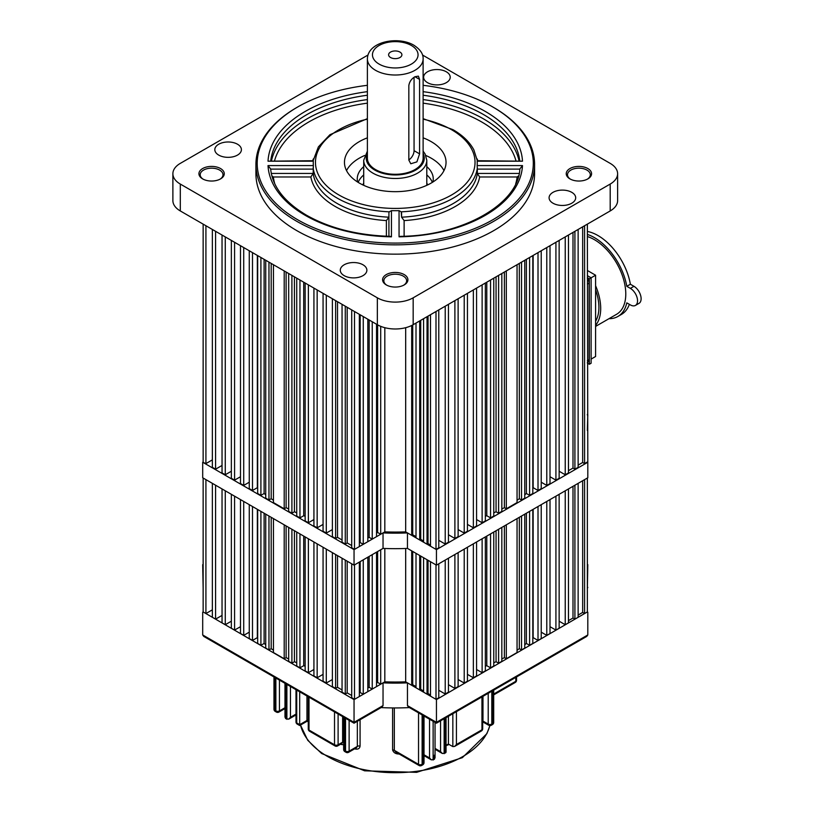 <?xml version="1.0" encoding="UTF-8"?>
<svg xmlns="http://www.w3.org/2000/svg" width="814" height="814" viewBox="0 0 814 814"><rect width="100%" height="100%" fill="white"/><g stroke="black" fill="none" stroke-linecap="round" stroke-linejoin="round"><path stroke-width="1.22" d="M358.17 182.387A37.993 21.937 180 0 1 363.716 174.929M363.716 166.656A37.993 21.937 0 0 0 357.254 178.897A37.993 21.937 0 0 0 357.651 182.061M297.629 219.739A138.054 79.711 0 0 0 492.867 219.739A138.054 79.711 0 0 0 492.877 107.021A138.054 79.711 0 0 0 492.867 107.021L493.762 107.54A139.326 80.433 180 0 1 493.772 107.54A139.326 80.433 180 0 1 534.574 164.418A139.326 80.433 180 0 1 448.565 238.726A139.326 80.433 180 0 1 296.734 221.296A139.326 80.433 180 0 1 255.922 164.418A139.326 80.433 180 0 1 296.734 107.54L297.629 107.021A138.054 79.711 0 0 0 297.629 219.739M237.515 144.231A13.299 7.682 0 0 0 223.026 142.572A13.299 7.682 0 0 0 214.815 149.664A13.299 7.682 0 0 0 218.712 155.087A13.299 7.682 0 0 0 233.201 156.756A13.299 7.682 0 0 0 241.412 149.664A13.299 7.682 0 0 0 237.515 144.231M362.983 264.784A13.299 7.682 0 0 0 348.484 263.126A13.299 7.682 0 0 0 340.283 270.217A13.299 7.682 0 0 0 344.169 275.651A13.299 7.682 0 0 0 358.669 277.309A13.299 7.682 0 0 0 366.88 270.217A13.299 7.682 0 0 0 362.983 264.784M571.794 192.348A13.299 7.682 0 0 0 557.295 190.69A13.299 7.682 0 0 0 549.084 197.782A13.299 7.682 0 0 0 552.981 203.205A13.299 7.682 0 0 0 567.48 204.874A13.299 7.682 0 0 0 575.691 197.782A13.299 7.682 0 0 0 571.794 192.348M446.326 71.795A13.299 7.682 0 0 0 431.837 70.126A13.299 7.682 0 0 0 423.626 77.228A13.299 7.682 0 0 0 427.513 82.652A13.299 7.682 0 0 0 442.012 84.32A13.299 7.682 0 0 0 450.223 77.228A13.299 7.682 0 0 0 446.326 71.795M569.953 178.897A12.668 7.316 180 0 1 569.942 178.897A12.668 7.316 180 0 1 569.953 168.549A12.668 7.316 180 0 1 587.861 168.549A12.668 7.316 180 0 1 587.861 178.897A12.668 7.316 180 0 1 569.953 178.897M587.393 179.151A11.396 6.583 0 0 0 590.303 174.756A11.396 6.583 0 0 0 586.965 170.106A11.396 6.583 0 0 0 574.542 168.671A11.396 6.583 0 0 0 567.5 174.756A11.396 6.583 0 0 0 570.421 179.151M386.294 284.92L386.294 284.92A12.668 7.316 180 0 1 386.294 274.583A12.668 7.316 180 0 1 404.202 274.583A12.668 7.316 180 0 1 404.202 284.92A12.668 7.316 180 0 1 386.294 284.92M403.734 285.185A11.396 6.583 0 0 0 406.644 280.789A11.396 6.583 0 0 0 403.306 276.129A11.396 6.583 0 0 0 390.883 274.705A11.396 6.583 0 0 0 383.852 280.789A11.396 6.583 0 0 0 386.762 285.185M202.635 178.897L202.635 178.897A12.668 7.316 180 0 1 202.635 168.549A12.668 7.316 180 0 1 220.553 168.549A12.668 7.316 180 0 1 220.553 178.897A12.668 7.316 180 0 1 202.635 178.897M220.075 179.151A11.396 6.583 0 0 0 222.995 174.756A11.396 6.583 0 0 0 219.658 170.106A11.396 6.583 0 0 0 207.234 168.671A11.396 6.583 0 0 0 200.193 174.756A11.396 6.583 0 0 0 203.113 179.151M268.02 165.578L270.645 168.956C272.456 186.63 284.412 202.045 306.512 215.222C329.66 228.266 357.488 235.307 389.987 236.345L391.453 236.833A127.289 73.494 180 0 1 305.24 215.344A127.289 73.494 180 0 1 268.02 165.578L313.349 165.578L313.166 173.443A82.326 47.527 0 0 0 337.037 203.398A82.326 47.527 0 0 0 388.919 217.185L386.385 220.584A84.86 48.993 180 0 1 335.246 206.502A84.86 48.993 180 0 1 310.856 176.974L273.351 176.974L271.845 175.824M388.919 217.185L388.919 236.314L388.919 212.841L389.255 211.823L391.453 210.663L391.453 236.833M399.053 236.833L400.508 236.345C463.451 235.724 518.487 203.653 519.851 168.956L522.486 165.578A127.289 73.494 180 0 1 399.053 236.833L399.053 210.663A81.99 47.334 180 0 1 391.453 210.663M399.053 210.663L401.241 211.823L401.587 217.185L404.12 220.584L404.12 236.223M519.841 169.108L477.33 169.108L477.146 165.578L522.486 165.578M423.117 91.667A127.289 73.494 180 0 1 522.486 161.182L477.146 161.182A81.99 47.334 180 0 1 477.146 165.578M367.389 137.831A50.794 29.324 0 0 0 344.464 162.342A50.794 29.324 0 0 0 359.34 183.079A50.794 29.324 0 0 0 414.682 189.438A50.794 29.324 0 0 0 446.041 162.342A50.794 29.324 0 0 0 431.166 141.616A50.794 29.324 0 0 0 423.117 137.831M443.976 170.614A50.794 29.324 0 0 0 431.166 158.16A50.794 29.324 0 0 0 425.824 155.474M364.672 155.474A50.794 29.324 0 0 0 346.52 170.614M255.922 164.418L255.922 173.718A139.326 80.433 0 0 0 296.734 230.596A139.326 80.433 0 0 0 448.565 248.036A139.326 80.433 0 0 0 534.574 173.718L534.574 164.418M367.999 55.016L180.301 163.38A25.336 14.621 0 0 0 172.883 173.718L172.883 200.61A25.336 14.621 0 0 0 180.301 210.948L377.34 324.705A25.336 14.621 0 0 0 413.166 324.705L610.195 210.948A25.336 14.621 0 0 0 617.612 200.61L617.612 173.718A25.336 14.621 0 0 0 610.195 163.38L422.497 55.016M477.33 169.108L477.33 173.443L479.649 176.974A84.86 48.993 180 0 1 404.12 220.584M172.883 173.718A25.336 14.621 0 0 0 180.301 184.066L377.34 297.822A25.336 14.621 0 0 0 413.166 297.822L610.195 184.066A25.336 14.621 0 0 0 617.612 173.718M493.772 107.54L492.877 107.021A138.054 79.711 0 0 0 423.117 85.317M367.389 85.317A138.054 79.711 0 0 0 297.629 107.021M313.349 165.578A81.99 47.334 180 0 1 313.349 161.182L268.02 161.182A127.289 73.494 180 0 1 367.389 91.667M432.844 182.061A37.993 21.937 0 0 0 433.252 178.897A37.993 21.937 0 0 0 426.79 166.656M401.587 212.841L401.587 217.185A82.326 47.527 0 0 0 477.33 173.443L519.2 173.443M313.217 160.724L268.02 161.182M522.486 161.182L477.279 160.724M271.296 173.443L313.166 173.443L310.856 176.974M515.7 183.842A122.222 70.564 0 0 0 517.155 176.974L518.65 175.824M426.79 174.929A37.993 21.937 180 0 1 432.336 182.387M587.362 414.428L587.362 414.937M587.362 430.453L587.81 414.682M587.362 461.996L584.584 463.593L584.584 225.743L587.362 224.135L587.81 462.25L436.446 549.633L407.458 532.905L407.458 548.412A164.021 94.699 180 0 1 383.038 548.412L354.049 565.15L354.049 549.633L202.696 462.25L205.922 463.593L205.922 225.743L203.144 224.135L203.144 461.996M436.446 549.633L436.446 565.15L587.81 477.767L587.81 462.25M436.446 565.15L407.458 548.412L411.701 550.864L411.701 685.307L412.718 684.716L416.005 686.619M384.819 548.483L384.819 681.827L380.708 684.198L380.708 549.755L383.038 548.412L383.038 532.905L354.049 549.633M354.049 565.15L202.696 477.767L202.696 462.25M203.144 430.453L203.144 414.428M383.038 532.905A164.021 94.699 0 0 0 407.458 532.905M215.588 231.329L212.362 229.467L212.362 467.317L215.588 469.179L215.588 231.329M225.264 236.905L222.039 235.043L222.039 472.903L225.264 474.766L225.264 236.905M234.574 242.287L231.349 240.425L231.349 478.286L234.574 480.148L234.574 242.287M243.712 247.558L240.486 245.696L240.486 483.557L243.712 485.419L243.712 247.558M252.493 252.625L249.267 250.763L249.267 488.624L252.493 490.486L252.493 252.625M260.907 257.489L257.682 255.627L257.682 493.488L260.907 495.35L260.907 257.489M268.966 262.139L265.74 260.277L265.74 498.137L268.966 500L268.966 262.139M284.198 270.93L273.443 264.723L273.443 502.584L284.198 508.791L284.198 270.93M291.9 275.376L288.675 273.514L288.675 511.375L291.9 513.237L291.9 275.376M299.959 280.036L296.734 278.174L296.734 516.025L299.959 517.887L299.959 280.036M308.374 284.89L305.148 283.028L305.148 520.889L308.374 522.751L308.374 284.89M317.155 289.957L313.929 288.095L313.929 525.956L317.155 527.818L317.155 289.957M326.292 295.238L323.066 293.376L323.066 531.227L326.292 533.089L326.292 295.238M335.602 300.61L332.377 298.748L332.377 536.609L335.602 538.471L335.602 300.61M345.278 306.196L342.053 304.334L342.053 542.195L345.278 544.057L345.278 306.196M354.497 549.379L354.497 311.518L351.719 309.92L351.719 547.781L354.497 549.379L359.35 546.581L359.35 314.316M438.777 309.92L435.999 311.518L435.999 549.379L438.777 547.781L438.777 309.92M448.453 304.334L445.227 306.196L445.227 544.057L448.453 542.195L448.453 304.334M458.119 298.748L454.894 300.61L454.894 538.471L458.119 536.609L458.119 298.748M467.44 293.376L464.214 295.238L464.214 533.089L467.44 531.227L467.44 293.376M476.566 288.095L473.351 289.957L473.351 527.818L476.566 525.956L476.566 288.095M485.348 283.028L482.122 284.89L482.122 522.751L485.348 520.889L485.348 283.028M493.762 278.174L490.547 280.036L490.547 517.887L493.762 516.025L493.762 278.174M501.831 273.514L498.606 275.376L498.606 513.237L501.831 511.375L501.831 273.514M517.053 264.723L506.308 270.93L506.308 508.791L517.053 502.584L517.053 264.723M524.755 260.277L521.53 262.139L521.53 500L524.755 498.137L524.755 260.277M532.814 255.627L529.588 257.489L529.588 495.35L532.814 493.488L532.814 255.627M541.229 250.763L538.013 252.625L538.013 490.486L541.229 488.624L541.229 250.763M550.01 245.696L546.784 247.558L546.784 485.419L550.01 483.557L550.01 245.696M559.147 240.425L555.921 242.287L555.921 480.148L559.147 478.286L559.147 240.425M568.457 235.043L565.231 236.905L565.231 474.766L568.457 472.903L568.457 235.043M578.133 229.467L574.908 231.329L574.908 469.179L578.133 467.317L578.133 229.467M578.133 465.109L582.661 462.494L584.584 463.593M568.457 470.696L572.995 468.07L574.908 469.179M559.147 471.245L565.231 474.766M550.01 476.729L555.921 480.148M541.229 482.214L546.784 485.419M532.814 487.993A162.118 93.6 0 0 0 533.15 487.678L538.013 490.486M524.755 494.78A162.118 93.6 0 0 0 526.393 493.498L529.588 495.35M517.053 500.244A162.118 93.6 0 0 0 519.312 498.717L521.53 500M501.831 509.004A162.118 93.6 0 0 0 504.385 507.682L506.308 508.791M493.762 512.8A162.118 93.6 0 0 0 496.062 511.772L498.606 513.237M485.348 516.279A162.118 93.6 0 0 0 486.782 515.72L490.547 517.887M476.566 519.546L482.122 522.751M467.44 524.409L473.351 527.818M458.119 529.578L464.214 533.089M448.453 534.747L454.894 538.471M438.777 540.333L445.227 544.057M430.504 314.692L430.504 546.204L435.999 549.379M423.575 318.691L423.575 542.205L427.035 544.21L428.052 543.62L430.504 545.034M416.005 323.066L416.005 537.83L419.709 539.977L420.726 539.387L423.575 541.035M384.819 327.696L384.819 531.878A162.118 93.6 0 0 0 405.677 531.878L411.701 535.347L412.718 534.767L416.005 536.66M384.819 531.878L380.708 534.249L377.625 532.468L376.536 533.089M376.536 324.247L376.536 536.65L372.242 539.133L369.159 537.352L367.816 538.125M367.816 319.21L367.816 541.697L363.258 544.322L360.164 542.541L359.35 543.019M347.191 307.305L347.191 542.948L351.719 545.563M347.191 542.948L345.278 544.057M337.515 301.719L337.515 537.362L342.053 539.977M337.515 537.362L335.602 538.471M332.377 529.578L326.292 533.089M323.066 524.409L317.155 527.818M313.929 519.546L308.374 522.751M303.714 282.204L303.714 515.72A162.118 93.6 0 0 0 305.148 516.279M303.714 515.72L299.959 517.887M294.434 276.841L294.434 511.772A162.118 93.6 0 0 0 296.734 512.8M294.434 511.772L291.9 513.237M286.111 272.039L286.111 507.682A162.118 93.6 0 0 0 288.675 509.004M286.111 507.682L284.198 508.791M271.184 263.421L271.184 498.717A162.118 93.6 0 0 0 273.443 500.244M271.184 498.717L268.966 500M264.112 259.33L264.112 493.498A162.118 93.6 0 0 0 265.74 494.78M264.112 493.498L260.907 495.35M257.346 255.433L257.346 487.678A162.118 93.6 0 0 0 257.682 487.993M257.346 487.678L252.493 490.486M249.267 482.214L243.712 485.419M240.486 476.729L234.574 480.148M231.349 471.245L225.264 474.766M222.039 465.455L215.588 469.179M212.362 459.869L205.922 463.593M419.709 320.93L419.709 539.977M372.242 321.764L372.242 539.133M363.258 316.575L363.258 544.322M427.035 316.697L427.035 544.21M380.708 326.343L380.708 534.249M405.677 327.696L405.677 531.878M411.701 325.488L411.701 535.347M519.312 263.421L519.312 498.717M526.393 259.33L526.393 493.498M533.15 255.433L533.15 487.678M504.385 272.039L504.385 507.682M486.782 282.204L486.782 515.72M496.062 276.841L496.062 511.772M572.995 232.428L572.995 468.07M582.661 226.841L582.661 462.494M412.718 324.959L412.718 534.767M360.164 314.794L360.164 542.541M369.159 319.983L369.159 537.352M377.625 324.867L377.625 532.468M428.052 316.107L428.052 543.62M420.726 320.34L420.726 539.387M354.497 699.338L359.35 696.54L359.35 562.098L354.497 564.896L354.497 699.338L351.719 697.73L351.719 563.807M367.816 557.203L363.258 559.839L363.258 694.281L367.816 691.646L367.816 557.203M376.536 552.167L372.242 554.649L372.242 689.092L376.536 686.609L376.536 552.167M419.709 689.926L416.005 687.789L416.005 553.347L419.709 555.484L419.709 689.926L420.726 689.346L423.575 690.994M427.035 694.159L423.575 692.154L423.575 557.722L427.035 559.717L427.035 694.159L428.052 693.579L430.504 694.993M435.999 699.338L430.504 696.153L430.504 561.721L435.999 564.896L435.999 699.338L438.777 697.73L438.777 563.807M587.362 478.022L587.362 611.945L584.584 613.553L582.661 612.443L578.133 615.058M578.133 483.353L578.133 617.277L574.908 619.139L572.995 618.029L568.457 620.644M568.457 488.929L568.457 622.863L565.231 624.714L559.147 621.204M559.147 494.312L559.147 628.235L555.921 630.097L550.01 626.688M550.01 499.582L550.01 633.506L546.784 635.368L541.229 632.163M541.229 504.649L541.229 638.573L538.013 640.435L533.15 637.637A162.118 93.6 0 0 1 532.814 637.952M532.814 509.513L532.814 643.436L529.588 645.299L526.393 643.457A162.118 93.6 0 0 1 524.755 644.729M524.755 514.163L524.755 648.086L521.53 649.948L519.312 648.677A162.118 93.6 0 0 1 517.053 650.193M517.053 518.61L517.053 652.543L506.308 658.74L504.385 657.641A162.118 93.6 0 0 1 501.831 658.953M501.831 527.401L501.831 661.324L498.606 663.186L496.062 661.721A162.118 93.6 0 0 1 493.762 662.759M493.762 532.061L493.762 665.984L490.547 667.846L486.782 665.679A162.118 93.6 0 0 1 485.348 666.239M485.348 536.914L485.348 670.838L482.122 672.7L476.566 669.495M476.566 541.982L476.566 675.905L473.351 677.767L467.44 674.358M467.44 547.262L467.44 681.186L464.214 683.048L458.119 679.527M458.119 552.635L458.119 686.558L454.894 688.42L448.453 684.696M448.453 558.221L448.453 692.144L445.227 694.006L438.777 690.282M384.819 681.827A162.118 93.6 0 0 0 405.677 681.827L411.701 685.307M376.536 683.048L377.625 682.417L380.708 684.198M367.816 688.084L369.159 687.311L372.242 689.092M359.35 692.968L360.164 692.5L363.258 694.281M347.191 561.192L347.191 692.897L351.719 695.512M347.191 692.897L345.278 694.006L342.053 692.144L342.053 558.221M337.515 555.606L337.515 687.321L342.053 689.936M337.515 687.321L335.602 688.42L332.377 686.558L332.377 552.635M332.377 679.527L326.292 683.048L323.066 681.186L323.066 547.262M323.066 674.358L317.155 677.767L313.929 675.905L313.929 541.982M313.929 669.495L308.374 672.7L305.148 670.838L305.148 536.914M303.714 536.09L303.714 665.679A162.118 93.6 0 0 0 305.148 666.239M303.714 665.679L299.959 667.846L296.734 665.984L296.734 532.061M294.434 530.728L294.434 661.721A162.118 93.6 0 0 0 296.734 662.759M294.434 661.721L291.9 663.186L288.675 661.324L288.675 527.401M286.111 525.925L286.111 657.641A162.118 93.6 0 0 0 288.675 658.953M286.111 657.641L284.198 658.74L273.443 652.543L273.443 518.61M271.184 517.307L271.184 648.677A162.118 93.6 0 0 0 273.443 650.193M271.184 648.677L268.966 649.948L265.74 648.086L265.74 514.163M264.112 513.217L264.112 643.457A162.118 93.6 0 0 0 265.74 644.729M264.112 643.457L260.907 645.299L257.682 643.436L257.682 509.513M257.346 509.32L257.346 637.637A162.118 93.6 0 0 0 257.682 637.952M257.346 637.637L252.493 640.435L249.267 638.573L249.267 504.649M249.267 632.163L243.712 635.368L240.486 633.506L240.486 499.582M240.486 626.688L234.574 630.097L231.349 628.235L231.349 494.312M231.349 621.204L225.264 624.714L222.039 622.863L222.039 488.929M222.039 615.415L215.588 619.139L212.362 617.277L212.362 483.353M212.362 609.828L205.922 613.553L203.144 611.945L203.144 478.022M345.278 694.006L345.278 560.083M574.908 485.215L574.908 619.139M252.493 640.435L252.493 506.512M482.122 538.776L482.122 672.7M215.588 619.139L215.588 485.215M445.227 560.083L445.227 694.006M225.264 624.714L225.264 490.791M454.894 554.497L454.894 688.42M205.922 613.553L205.922 479.629M234.574 630.097L234.574 496.174M464.214 549.124L464.214 683.048M335.602 688.42L335.602 554.497M565.231 490.791L565.231 624.714M326.292 683.048L326.292 549.124M555.921 496.174L555.921 630.097M268.966 649.948L268.966 516.025M498.606 529.263L498.606 663.186M317.155 677.767L317.155 543.844M546.784 501.444L546.784 635.368M260.907 645.299L260.907 511.375M490.547 533.923L490.547 667.846M284.198 658.74L284.198 524.816M506.308 524.816L506.308 658.74M308.374 672.7L308.374 538.776M538.013 506.512L538.013 640.435M299.959 667.846L299.959 533.923M529.588 511.375L529.588 645.299M291.9 663.186L291.9 529.263M521.53 516.025L521.53 649.948M584.584 479.629L584.584 613.553M243.712 635.368L243.712 501.444M405.677 548.483L405.677 681.827M473.351 543.844L473.351 677.767M519.312 517.307L519.312 648.677M526.393 513.217L526.393 643.457M533.15 509.32L533.15 637.637M504.385 525.925L504.385 657.641M486.782 536.09L486.782 665.679M496.062 530.728L496.062 661.721M572.995 486.314L572.995 618.029M582.661 480.738L582.661 612.443M412.718 551.454L412.718 684.716M360.164 561.619L360.164 692.5M369.159 556.43L369.159 687.311M377.625 551.546L377.625 682.417M428.052 560.307L428.052 693.579M420.726 556.074L420.726 689.346M409.401 707.59A164.021 94.699 180 0 1 381.094 707.59M383.038 705.606L382.071 707.03L354.049 723.198L203.744 636.416L202.696 634.961L354.049 722.344L383.038 705.606L383.038 682.854L354.049 699.592L203.144 611.945M383.038 682.854A164.021 94.699 0 0 0 407.458 682.854L407.458 705.606L436.446 722.344L436.446 699.592L407.458 682.854M587.362 611.945L436.446 699.592M587.362 564.377L587.362 564.896M203.144 564.896L203.144 564.377M354.049 722.344L354.049 699.592M202.696 634.961L202.696 612.209M203.144 588.39L202.696 564.631M587.362 587.647L587.81 564.631M436.446 722.344L587.81 634.961L587.81 612.209M587.81 634.961L586.752 636.416L436.446 723.198L408.435 707.03L407.458 705.606M587.81 587.382L587.362 588.39M435.042 722.384L435.042 757.732L434.3 759.37L431.339 759.859L429.548 757.966L429.548 719.22M446.052 717.653L446.052 751.973A2.534 1.465 180 0 1 445.309 753.011L442.358 753.499L440.567 751.607L440.567 720.817M290.466 686.487L290.466 717.276L288.675 719.169L285.714 718.67L284.971 717.032L284.971 683.322M296.734 690.109L296.734 722.964L299.684 724.674L299.684 691.819M448.433 716.279L448.433 744.098L452.838 746.591L452.838 713.736M394.322 707.936L394.322 750.345L418.538 764.336A2.534 1.465 -60 0 0 419.057 765.496L395.93 752.136L394.322 750.345A2.534 1.465 0 0 0 392.592 749.918C393.498 752.726 395.808 754.1 399.521 754.029M355.148 748.524A2.534 0.865 -75.1 0 1 355.189 749.002C358.079 749.531 359.707 748.554 360.073 746.072L360.073 719.729M341.351 743.772A2.534 1.16 -68.6 0 1 341.473 744.525L343.64 744.759M299.684 724.674L306.349 720.828M343.64 741.819A2.534 1.465 180 0 0 342.623 742.175L341.849 743.487L337.586 745.95A2.534 1.465 60 0 0 338.105 744.79L342.623 742.175L342.623 716.605M360.073 746.072A2.534 1.465 180 0 0 357.346 746.397L356.379 747.812L348.606 752.309A2.534 1.465 60 0 0 349.125 751.149L357.346 746.397L357.346 721.296M456.42 711.67L456.42 744.525L454.629 746.418L452.838 746.591M448.433 744.098L446.052 745.075M483.628 721.458L488.217 724.104L488.217 693.314M587.362 360.643L589.102 359.635L589.102 283.109L587.362 284.117M587.362 278.551A5.067 2.92 60 0 1 589.102 283.109M589.102 359.635A5.067 2.92 60 0 1 588.054 361.955L587.362 362.362M637.535 300.783A10.134 5.851 -120 0 0 630.372 288.37L626.79 286.304L630.372 284.239L633.953 286.304A10.134 5.851 60 0 1 641.117 298.718A10.134 5.851 60 0 1 639.021 303.357L635.439 305.423A10.134 5.851 -120 0 0 637.535 300.783M587.362 231.451A46.866 27.055 60 0 1 630.372 284.239M587.362 234.432A46.866 27.055 60 0 1 626.79 286.304M587.362 236.548A44.332 25.59 60 0 1 625.783 293.996A44.332 25.59 60 0 1 616.595 314.285L595.594 326.414M595.594 285.724A44.332 25.59 60 0 1 600.701 308.475A44.332 25.59 60 0 1 595.594 325.325M595.594 289.825A41.799 24.135 60 0 1 598.911 307.438A41.799 24.135 60 0 1 595.594 321.225M587.362 270.472L595.594 275.224L595.594 356.512L591.117 359.096M595.594 275.224L591.117 277.808L587.362 275.641M635.439 305.423A10.134 5.851 -120 0 1 630.372 304.914L626.79 302.849A46.866 27.055 60 0 1 617.867 316.483A46.866 27.055 60 0 1 608.994 318.681M629.364 304.334A46.866 27.055 60 0 1 621.448 314.418L617.867 316.483M587.362 363.125L589.326 364.265L589.326 278.846L587.362 277.706M589.326 278.846L591.117 277.808L591.117 363.237L589.326 364.265M408.832 160.063L408.832 85.602C409.401 81.797 411.446 78.836 414.957 76.73L418.386 76.14L419.576 79.406L419.576 153.866L416.91 161.874L410.785 163.767L408.832 160.063M375.549 169.587A27.869 16.087 0 0 0 405.911 173.067A27.869 16.087 0 0 0 423.117 158.211L423.117 58.934A27.869 16.087 180 0 1 405.911 73.789A27.869 16.087 180 0 1 375.549 70.309A27.869 16.087 180 0 1 367.389 58.934L367.389 158.211A27.869 16.087 0 0 0 375.549 169.587M399.949 52.076A6.654 3.836 0 0 0 392.704 51.241A6.654 3.836 0 0 0 388.604 54.792A6.654 3.836 0 0 0 390.547 57.509A6.654 3.836 0 0 0 397.792 58.343A6.654 3.836 0 0 0 401.902 54.792A6.654 3.836 0 0 0 399.949 52.076M408.832 159.89A7.601 4.385 120 0 0 414.061 150.671L414.061 77.31M367.389 119.18A79.792 46.072 0 0 0 338.828 194.922A79.792 46.072 0 0 0 451.668 194.922A79.792 46.072 0 0 0 451.668 129.772A79.792 46.072 0 0 0 423.117 119.18M389.255 211.823A82.326 47.527 180 0 1 337.037 198.026A82.326 47.527 180 0 1 313.136 167.877M477.36 167.877A82.326 47.527 180 0 1 401.241 211.823M367.389 103.154A122.222 70.564 0 0 0 274.552 160.724M312.607 160.724A84.86 48.993 180 0 1 313.471 158.781M515.944 160.724A122.222 70.564 0 0 0 423.117 103.154M477.035 158.781A84.86 48.993 180 0 1 477.889 160.724M367.389 95.238A124.756 72.029 0 0 0 270.757 160.724M271.489 160.724A124.756 72.029 180 0 1 367.389 99.583M423.117 99.583A124.756 72.029 180 0 1 519.017 160.724M519.739 160.724A124.756 72.029 0 0 0 423.117 95.238M273.351 176.974A122.222 70.564 0 0 0 274.796 183.842M386.385 236.223L386.385 220.584M517.155 176.974L479.649 176.974M180.301 184.066L180.301 210.948M377.34 297.822L377.34 324.705M413.166 297.822L413.166 324.705M610.195 184.066L610.195 210.948M313.166 169.108L270.655 169.108M300.519 725.05A95.625 55.21 0 0 0 364.804 769.82A95.625 55.21 0 0 0 462.871 756.521A95.625 55.21 0 0 0 489.835 725.6M493.701 694.047L515.801 681.287L515.801 677.39M491.798 691.249L491.798 724.104L492.958 723.432L492.958 690.577M422.12 714.926L422.12 764.336L423.28 763.654L423.28 715.598M433.129 721.285L433.129 760.042M434.3 759.37L434.3 755.229M444.149 718.752L444.149 753.683M445.309 753.011L445.309 718.08M456.42 744.525L481.949 729.792L481.949 696.937M419.057 765.496A2.534 2.534 0 0 0 421.591 765.496A2.534 1.465 60 0 0 422.12 764.336A2.534 1.465 0 0 1 418.538 764.336L418.538 712.861M309.005 697.191L309.005 730.046L334.523 744.79L334.523 711.924M344.383 717.612L344.383 750.477L345.543 751.149L345.543 718.284M274.705 677.39L274.705 710.246L275.865 710.917L275.865 678.062M285.714 683.75L285.714 718.67M286.884 719.342L286.884 684.421M273.962 676.963L273.962 709.208A2.534 1.465 0 0 0 274.705 710.246A2.534 1.465 -60 0 0 275.224 711.405L276.394 712.077A2.534 1.465 -60 0 1 275.865 710.917A2.534 1.465 180 0 0 279.446 710.917L284.971 707.722M493.701 694.902L515.272 682.447A2.534 1.465 60 0 0 515.801 681.287A2.534 1.465 0 0 0 516.544 680.26L516.544 676.963M279.446 680.128L279.446 710.917A2.534 1.465 60 0 1 278.927 712.077L284.971 708.587M308.262 720.075A2.534 1.465 0 0 0 306.949 720.482L306.949 696.011M338.105 714L338.105 744.79A2.534 1.465 180 0 1 334.523 744.79A2.534 1.465 120 0 0 335.053 745.95A2.534 2.534 0 0 0 337.586 745.95M349.125 720.359L349.125 751.149A2.534 1.465 180 0 1 345.543 751.149A2.534 1.465 120 0 0 346.072 752.309A2.534 2.534 0 0 0 348.606 752.309M424.023 754.782L429.548 757.966M482.977 696.336L482.977 721.082A2.534 1.465 0 0 0 482.682 720.939M290.466 717.276L295.991 714.082M435.042 748.422L440.567 751.607M449.155 744.474A95.625 55.21 180 0 1 446.052 745.644M392.592 749.918L392.592 707.926M355.189 749.002A95.625 55.21 180 0 1 354.599 748.839M341.473 744.525A95.625 55.21 180 0 1 340.628 744.189M309.524 731.206A2.534 1.465 120 0 1 309.005 730.046A2.534 1.465 180 0 1 308.262 729.018A2.534 2.534 0 0 0 309.524 731.206L335.053 745.95M296.734 722.964A2.534 1.465 180 0 1 295.991 721.926A2.534 2.534 0 0 0 297.252 724.124A2.534 1.465 -60 0 1 296.734 722.964M343.64 717.185L343.64 749.44A2.534 1.465 180 0 0 344.383 750.477A2.534 1.465 120 0 0 344.902 751.637L346.072 752.309M423.28 763.654A2.534 1.465 60 0 1 422.761 764.814A2.534 2.534 0 0 0 424.023 762.626A2.534 1.465 180 0 1 423.28 763.654M481.949 729.792A2.534 1.465 60 0 1 481.42 730.952A2.534 2.534 0 0 0 482.682 728.754A2.534 1.465 180 0 1 481.949 729.792M491.269 725.264A2.534 1.465 60 0 0 491.798 724.104A2.534 1.465 180 0 1 488.217 724.104A2.534 1.465 -60 0 0 488.736 725.264A2.534 2.534 0 0 0 491.269 725.264L492.439 724.592A2.534 2.534 0 0 0 493.701 722.394A2.534 1.465 180 0 1 492.958 723.432A2.534 1.465 60 0 1 492.439 724.592M630.372 288.37L633.953 286.304M426.79 185.327L426.79 160.277A31.543 18.213 180 0 1 407.315 177.096A31.543 18.213 180 0 1 372.944 173.148A31.543 18.213 180 0 1 363.716 160.277L363.716 185.327M367.389 153.561A29.009 16.748 0 0 0 374.735 170.045A29.009 16.748 0 0 0 409.991 172.629A29.009 16.748 0 0 0 423.117 153.561M379.131 64.103A22.802 13.166 0 0 0 411.375 64.103A22.802 13.166 0 0 0 411.375 45.482A22.802 13.166 0 0 0 379.131 45.482A22.802 13.166 0 0 0 379.131 64.103M414.061 150.671L419.576 153.866M414.957 76.73L419.576 79.406M362.668 184.839A34.453 19.892 180 0 1 363.716 183.292M426.79 183.292A34.453 19.892 180 0 1 427.828 184.839M423.117 118.651L452.94 129.64C462.657 135.266 469.617 141.992 473.829 149.817L477.36 160.846M367.389 118.651L329.935 134.707L318.396 146.876L313.156 160.724M489.886 725.6L486.884 733.658L462.342 757.681L416.646 772.344L364.621 770.817L321.652 753.53L307.733 740.282L300.488 725.071M308.262 696.764L308.262 729.018M295.991 689.682L295.991 721.926M297.252 724.124L299.684 725.528L306.746 721.448L308.435 721.428M288.675 719.169L295.991 714.946M421.591 765.496L422.761 764.814M424.023 716.025L424.023 762.626M276.394 712.077A2.534 2.534 0 0 0 278.927 712.077M273.962 709.208A2.534 2.534 0 0 0 275.224 711.405M424.023 755.636L431.339 759.859M435.042 749.277L442.358 753.499M454.629 746.418L481.42 730.952M482.682 728.754L482.682 696.509M482.682 721.865L488.736 725.264M493.701 690.14L493.701 722.394M515.272 682.447A2.534 2.534 0 0 0 516.544 680.26M343.64 749.44A2.534 2.534 0 0 0 344.902 751.637M426.79 160.277L425.152 154.06L423.117 151.139M423.117 58.934C423.392 54.05 420.329 49.481 413.899 45.238C398.178 35.847 367.684 41.443 367.389 58.934M367.389 151.139L363.716 160.277"/></g></svg>
